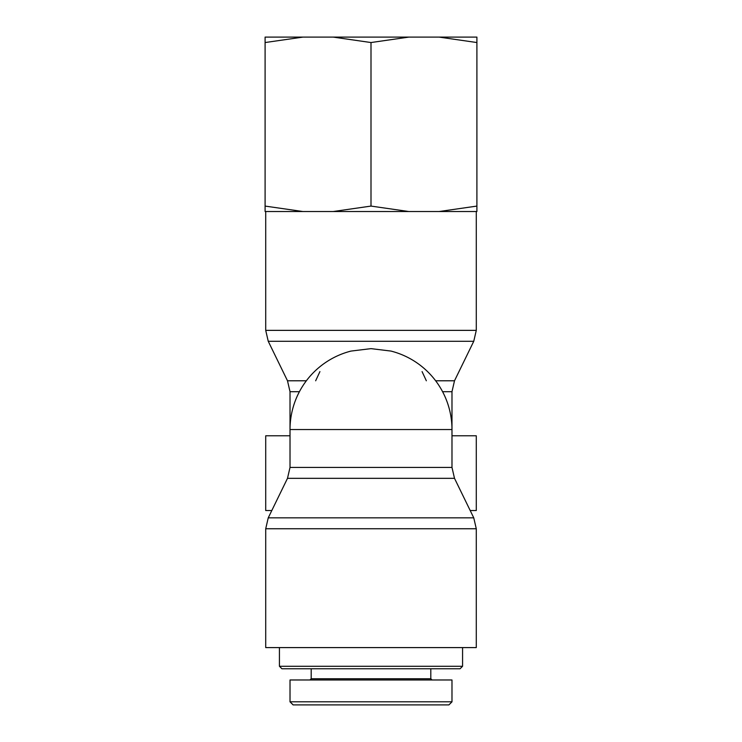 <?xml version="1.0" encoding="UTF-8"?>
<svg xmlns="http://www.w3.org/2000/svg" width="742" height="742" viewBox="0 0 742 742"><rect width="100%" height="100%" fill="white"/><g stroke="black" fill="none" stroke-linecap="round" stroke-linejoin="round"><path stroke-width="1.11" d="M426.344 380.785L422.077 371.612M319.923 371.612L315.656 380.785M299.406 391.702L290.02 391.702L290.02 429.553A80.98 80.98 0 0 1 351.049 351.068L371 348.638L390.951 351.068A80.98 80.98 0 0 1 451.98 429.553L451.98 467.414L290.02 467.414L287.497 478.33L454.503 478.33L451.98 467.414M271.795 510.542L265.719 510.542L265.719 435.786L290.02 435.786M451.98 435.786L476.281 435.786L476.281 510.542L470.205 510.542M287.497 478.33L268.242 517.833L265.719 528.749L265.719 647.59L476.281 647.59L476.281 528.749L473.758 517.833L268.242 517.833L265.719 528.749L476.281 528.749L473.758 517.833L454.503 478.33M460.077 668.765L462.572 666.279L460.077 668.765L281.923 668.765L279.428 666.279L279.428 647.59M451.98 701.793L451.98 679.978L290.02 679.978L290.02 701.793L293.164 704.9L448.91 704.9L452.017 701.793L289.983 701.793L293.09 704.9M462.572 647.59L462.572 666.279L279.428 666.279L281.923 668.765M430.805 668.765L430.805 678.735L432.048 679.978L430.805 678.735L311.195 678.735L309.952 679.978L311.195 678.735L311.195 668.765M265.098 37.1L302.912 37.1L265.098 42.544L265.098 37.1M333.186 37.1L408.814 37.1L371 42.544L333.186 37.1L302.912 37.1M439.088 37.1L476.902 37.1L476.902 42.544L439.088 37.1L408.814 37.1M439.088 211.526L476.902 206.081L476.902 211.526L333.186 211.526L371 206.081L408.814 211.526M265.098 206.081L302.912 211.526L265.098 211.526L265.098 42.544M302.912 211.526L333.186 211.526M371 206.081L371 42.544M476.902 206.081L476.902 42.544M442.594 391.702L451.98 391.702L451.98 429.553L290.02 429.553L290.02 467.414M306.353 380.785L287.497 380.785L268.242 341.283L473.758 341.283L476.281 330.366L265.719 330.366L265.719 211.526M451.98 391.702L454.503 380.785L435.647 380.785M290.02 391.702L287.497 380.785M454.503 380.785L473.758 341.283M268.242 341.283L265.719 330.366M476.281 330.366L476.281 211.526"/></g></svg>
